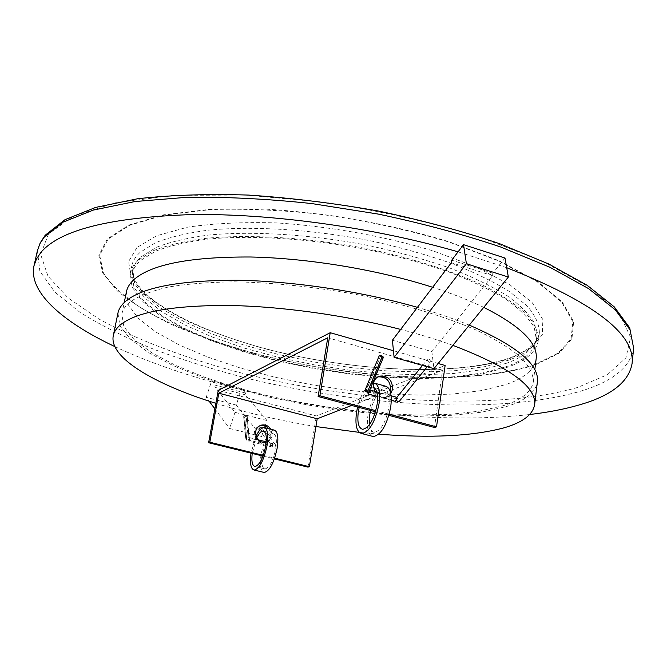 <?xml version="1.0" encoding="UTF-8"?>
<svg xmlns="http://www.w3.org/2000/svg" width="667" height="667" viewBox="0 0 667 667"><rect width="100%" height="100%" fill="white"/><g stroke="black" fill="none" stroke-linecap="round" stroke-linejoin="round"><path stroke-width="0.5" stroke-dasharray="3.33 2.5" d="M373.295 387.269L372.753 387.168C367.25 387.986 362.723 394.747 359.18 407.445M369.468 424.687C370.127 429.415 371.727 431.966 374.287 432.333C380.815 430.932 385.643 422.753 388.761 407.795C390.003 397.29 388.511 391.462 384.284 390.32C378.698 391.104 374.137 397.832 370.602 410.488M385.351 386.135C377.455 387.844 371.652 397.582 367.942 415.349C366.458 426.622 367.817 433.575 372.019 436.21M373.478 382.95C367.017 384.292 361.722 392.321 357.595 407.028M396.34 400.45L396.098 398.416L397.59 398.132L399.491 401.134M429.39 362.389L427.53 360.964L427.464 359.23L428.981 358.971L430.84 360.405L430.899 362.139L429.39 362.389M504.994 258.021L492.871 273.212L492.538 275.688L431.866 351.617L392.404 340.253M431.866 351.617L433.95 368.659M492.538 275.688L451.367 262.69M492.871 273.212L451.726 260.188M256.695 437.919L252.193 453.435M261.814 458.963C261.606 465.132 262.681 468.451 265.041 468.926C269.543 467.725 273.12 461.005 275.771 448.766C277.08 439.57 276.213 434.5 273.162 433.567C270.977 433.575 268.684 436.06 266.291 441.012M265.599 442.571L262.089 455.869M274.012 430.04C268.576 431.516 264.282 439.52 261.13 454.077C259.596 464.157 260.38 470.235 263.49 472.294M255.986 436.293L251.009 453.143M274.42 443.93C272.578 444.005 271.894 444.897 272.386 446.598L273.295 447.232C275.146 447.148 275.821 446.256 275.329 444.556L274.42 443.93M259.313 430.498L260.022 430.907C261.814 430.832 262.473 429.973 261.989 428.314L261.881 428.181M265.141 425.98L266.992 420.51L235.017 412.331L214.882 386.86L215.208 385.101L211.714 380.699L206.228 397.324L209.121 401.167M255.653 435.009L229.615 428.472L235.017 412.331M266.992 420.51L245.206 394.781L245.514 393.038L241.729 388.594L236.226 405.061L261.572 436.493L256.512 435.217M261.572 436.493L264.582 427.622M214.849 408.804L229.615 428.472M236.226 405.061L206.228 397.324M241.729 388.594L211.714 380.699M245.514 393.038L215.208 385.101M245.206 394.781L214.882 386.86M247.09 416.775L249.033 438.119L248.724 441.17L249.458 440.27L272.57 446.023L272.928 443.93L266.533 442.329L263.824 443.096L261.147 442.905L256.286 439.77L248.199 437.752L246.156 415.191L247.09 416.775L244.789 417.592L246.807 440.212L249.116 439.436L249.817 438.236L247.749 437.719L245.823 438.561L243.822 415.941L245.823 438.561M272.928 443.93L272.628 443.43L271.561 445.414L271.819 446.915L272.57 446.023M249.033 438.119L249.083 437.544L248.266 437.769M367.759 393.505L394.872 400.85L395.214 401.384M396.348 397.19L395.248 398.332L387.752 396.29L390.804 393.655M380.849 355.461L366.233 390.445L375.729 393.03L377.764 395.289L381.324 396.948L384.884 397.224L387.752 396.29M366.316 390.47L369.501 389.987L383.367 356.837M377.889 376.897C374.337 378.039 372.178 380.615 371.411 384.617C371.577 393.563 375.721 397.932 383.85 397.749C387.002 396.915 389.144 394.856 390.287 391.571M270.869 429.248L272.136 435.826C271.394 439.295 269.418 441.504 266.183 442.446M256.286 439.77L254.335 432.191C255.027 428.931 256.862 426.772 259.83 425.729M268.809 428.723L270.627 432.333L270.81 436.335L269.343 439.895L266.533 442.329M215.858 403.327C247.09 413.023 280.448 420.76 315.933 426.547M359.188 432.358L378.773 434.175M117.942 313.115L119.977 325.896L130.532 339.228L148.474 352.535L172.603 365.358L201.701 377.289L234.601 388.036L270.185 397.324L307.404 404.936L345.214 410.697L382.6 414.44L418.509 416.025L451.842 415.316L481.432 412.223L506.036 406.695C525.071 400.842 535.526 392.546 537.402 381.807M129.84 302.076C125.379 305.803 122.72 309.813 121.844 314.107L123.854 326.63L134.192 339.695L151.793 352.751L175.471 365.333L204.052 377.047L236.376 387.594L271.352 396.715L307.929 404.194L345.089 409.846L381.824 413.507L417.083 415.041L449.791 414.324L478.798 411.264L502.868 405.811C521.386 400.075 531.557 391.971 533.383 381.499C533.233 373.979 529.031 365.875 520.785 357.187C510.13 348.282 495.464 339.328 476.788 330.323C446.165 317.008 406.762 304.927 363.14 295.764C318.042 287.202 275.112 282.566 234.367 281.841C209.013 282.158 186.877 283.917 167.959 287.127C151.242 291.07 138.536 296.056 129.84 302.076M126.455 291.737L128.314 304.861L138.486 318.493L155.903 332.041L179.39 345.039L207.787 357.095L239.928 367.892L274.737 377.163L311.164 384.692L348.191 390.295L384.801 393.822L419.96 395.114L452.585 394.064L481.524 390.587L505.569 384.642C524.07 378.447 534.267 369.843 536.151 358.829M506.687 363.19L482.933 369.568L454.344 373.437L422.111 374.812L387.369 373.77L351.201 370.427L314.641 364.924L278.681 357.412L244.347 348.082L212.656 337.143L184.709 324.871L161.622 311.589L144.556 297.682L134.651 283.65L132.941 270.077C133.9 265.358 136.635 260.93 141.162 256.787L156.361 247.332C170.21 241.921 187.702 237.827 208.838 235.042C253.743 230.724 313.315 234.567 370.894 246.006C399.258 252.293 425.604 259.646 449.958 268.084C472.586 276.938 491.662 286.168 507.195 295.764C520.427 305.353 529.59 314.649 534.692 323.645L536.91 336.226C534.984 347.624 524.912 356.612 506.687 363.19M506.236 366.675L482.483 372.978L453.877 376.78L421.636 378.097L386.877 377.022L350.692 373.653L314.107 368.142L278.122 360.639L243.755 351.334L212.048 340.437L184.067 328.222L160.947 314.999L143.855 301.176L133.917 287.235L132.191 273.753C133.133 269.076 135.868 264.682 140.387 260.572L155.578 251.209C169.426 245.848 186.918 241.804 208.071 239.078C252.985 234.851 312.598 238.744 370.235 250.175C398.624 256.445 424.996 263.79 449.375 272.194C472.028 281.015 491.129 290.203 506.678 299.75C519.927 309.288 529.106 318.526 534.225 327.464L536.451 339.953C534.542 351.267 524.47 360.172 506.236 366.675M138.453 260.013L153.744 250.542C167.692 245.123 185.334 241.02 206.67 238.252C252.001 233.95 312.231 237.869 370.485 249.408C413.665 258.688 452.635 271.202 482.866 285.218C501.301 294.722 515.749 304.244 526.23 313.773C534.317 323.111 538.386 331.883 538.444 340.095C536.51 351.551 526.296 360.564 507.804 367.133L483.792 373.478L454.894 377.305L422.336 378.623L387.26 377.522L350.75 374.12L313.84 368.559L277.539 360.98L242.871 351.584L210.872 340.595L182.633 328.256L159.296 314.907L142.029 300.95L131.999 286.868L130.257 273.245C131.207 268.551 133.942 264.14 138.453 260.013M114.832 346.582C225.863 398.749 407.804 428.539 529.673 414.515M218.242 390.37L316.35 415.941L445.122 365.483M307.971 467.133L316.35 415.941M263.015 456.095L274.379 458.888M249.458 440.27L249.817 438.236M243.822 415.941L246.09 415.174L248.199 437.752M249.116 439.436L247.057 416.825M438.152 363.49L393.447 350.742M389.22 414.24L375.796 410.664M364.724 390.537L368.134 391.062L368.718 391.946L383.392 356.87M365.708 390.403L366.158 390.428L380.765 355.444M374.596 391.271L375.729 393.03M394.872 400.85L395.248 398.332M367.926 392.421L368.134 391.062M388.903 415.358L375.488 411.789M452.876 345.356C437.018 339.628 419.601 334.317 400.642 329.415M506.703 267.7L458.062 251.834M483.742 307.345C469.118 300.25 452.093 293.563 432.666 287.294M469.293 325.137C453.91 318.793 436.618 312.856 417.425 307.345M390.595 390.395L442.513 370.318L434.484 427.497M351.676 405.444L389.97 390.637M263.282 455.369L274.629 458.154M442.513 370.318L327.755 337.777M245.798 438.611L246.807 440.212M246.74 440.195L244.789 417.592M244.722 417.575L243.788 415.991M508.696 360.163L484.692 366.675L455.819 370.627L423.287 372.061L388.244 371.035L351.767 367.684L314.907 362.131L278.656 354.536L244.039 345.097L212.106 334.017L183.925 321.577L160.647 308.096L143.447 293.972L133.467 279.706L131.774 265.891C132.741 261.122 135.484 256.637 140.003 252.443L155.311 242.788C169.26 237.252 186.893 233.05 208.221 230.182C253.51 225.704 313.657 229.515 371.802 241.07C400.433 247.415 427.047 254.869 451.626 263.423C474.47 272.403 493.73 281.766 509.405 291.512L527.205 305.961C535.268 315.416 539.311 324.304 539.361 332.633C537.402 344.272 527.18 353.443 508.696 360.163M136.918 247.532L128.598 261.539L131.024 276.855L143.088 292.605C155.378 303.076 171.194 313.073 190.545 322.603C211.439 331.716 234.359 339.912 259.305 347.182C347.857 371.486 456.236 377.514 512.273 357.604L531.674 347.549L542.338 334.717L542.838 319.501L532.116 302.518L509.755 284.651L476.221 267.017L433.083 250.875C384.559 236.168 328.948 226.213 276.58 222.911C242.838 221.928 213.098 223.37 187.36 227.23L156.562 235.776L136.918 247.532M37.419 250.634L39.853 271.152L54.836 292.096L80.273 312.565C101.617 325.754 126.355 338.086 154.494 349.558C184.017 360.43 215.316 370.118 248.391 378.623C364.749 406.72 499.308 414.524 579.598 391.487C612.206 381.924 630.223 367.517 633.65 348.274M577.597 387.444C494.072 411.756 351.342 402.134 232.149 370.619C181.291 356.562 135.318 339.036 98.824 318.951L68.176 298.024L47.999 276.221L40.679 254.477L48.483 234L73.12 216.25L115.208 202.86L173.645 195.381L245.239 195.014L324.687 202.259C379.515 210.797 431.299 222.419 480.048 237.118L542.971 261.464L589.953 287.569L619.126 313.365L630.615 337.177L625.938 357.845L607.404 374.704L577.597 387.444M535.226 364.332C470.102 386.201 349.55 379.106 250.358 352.143C208.171 340.178 170.627 325.263 141.754 308.379C124.262 296.832 111.506 285.034 103.477 272.978L99.675 255.369L108.112 239.086L129.706 225.254L164.441 215.049L211.131 209.538C247.465 208.438 286.652 210.33 328.673 215.208C370.944 221.794 411.055 230.74 449.008 242.046L498.658 260.93L536.752 281.441L561.581 302.076L572.803 321.511L571.135 338.769L558.021 353.168L535.226 364.332M107.279 238.928L98.841 255.278L102.685 272.945L117.35 290.954C131.833 302.835 150.15 314.132 172.294 324.846C196.081 335.059 222.011 344.222 250.1 352.343C349.591 379.381 470.468 386.518 535.851 364.599L558.746 353.402L571.936 338.961L573.637 321.652L562.406 302.143L537.51 281.441L499.291 260.847L449.45 241.888C393.046 224.587 327.939 212.906 266.883 209.205L210.63 209.246L163.774 214.782L128.923 225.037L107.279 238.928M384.284 390.32L373.828 387.46M373.295 387.319L372.753 387.168M375.104 383.325L373.82 382.966M374.287 432.333L362.69 429.315M396.098 398.416L396.757 397.59M422.511 365.424L427.464 359.23M427.188 366.742L430.899 362.139M273.162 433.567L263.815 431.207M264.791 427.705L264.049 427.514M265.041 468.926L255.019 466.5M272.386 446.598L259.38 430.582M275.329 444.556L261.989 428.314M272.628 443.43L266.233 441.829M258.021 439.778L249.083 437.544M391.304 400.325L377.555 396.598M391.12 395.764L379.448 392.596M369.751 389.953L369.093 389.77M121.844 314.107L124.237 302.51M130.257 273.245L131.774 265.891C127.972 296.773 199.216 333.567 282.049 352.835C365.283 372.311 460.755 375.579 510.789 357.57C528.906 350.392 538.427 342.088 539.361 332.633L538.444 340.095M132.941 270.077L132.191 273.753M44.964 235.593L45.364 235.109M536.91 336.226L536.451 339.953M533.383 381.499L534.817 369.743M264.957 442.905L266.141 442.463M383.85 397.749L385.576 397.098M271.819 446.915L248.724 441.17M247.224 416.225L249.183 437.702M243.655 416.533L245.656 439.153"/><path stroke-width="1" d="M359.18 407.445L358.354 411.647C357.012 422.228 358.454 428.122 362.69 429.315C369.126 427.881 373.92 419.66 377.072 404.661C378.314 394.697 377.055 388.903 373.295 387.269M370.602 410.488L369.785 414.682L369.468 424.687M372.019 436.21L373.345 436.552C381.182 434.876 386.968 425.054 390.72 407.087C392.196 394.489 390.412 387.502 385.351 386.135L375.104 383.325M357.595 407.028L356.537 412.331C354.919 425.029 356.653 432.108 361.747 433.55C369.468 431.824 375.221 421.961 379.006 403.935C380.523 391.304 378.798 384.317 373.82 382.966L373.478 382.95M399.491 401.134L397.924 401.517L396.34 400.45M466.4 263.74L508.354 277.038L433.95 368.659L394.105 357.37L466.4 263.74L463.515 244.656L451.726 260.188L451.367 262.69L392.404 340.253L394.105 357.37M508.354 277.038L504.994 258.021L463.515 244.656M252.193 453.435C251.334 461.414 252.276 465.774 255.019 466.5C259.455 465.274 263.006 458.529 265.674 446.256C267.017 437.043 266.191 431.974 263.198 431.049C261.156 431.049 258.988 433.342 256.695 437.919M266.291 441.012L265.599 442.571M263.49 472.294L264.257 472.478C269.66 471.035 273.954 462.973 277.138 448.274C278.706 437.235 277.664 431.157 274.012 430.04L264.791 427.705M251.009 453.143C249.708 463.415 250.784 469.051 254.235 470.06C259.555 468.593 263.815 460.488 267.025 445.756C268.626 434.701 267.634 428.614 264.049 427.514C261.497 427.539 258.813 430.465 255.986 436.293M262.089 455.869L261.814 458.963M261.881 428.181L261.105 427.705C259.321 427.772 258.663 428.631 259.138 430.282L259.313 430.498M256.512 435.217L255.653 435.009M264.582 427.622L265.141 425.98M209.121 401.167L214.849 408.804M395.214 401.384L396.815 398.933L396.348 397.19L391.12 395.764M367.926 392.421L368.192 394.064L369.651 391.562L369.626 390.262M390.804 393.655L392.621 389.144C392.379 380.048 388.127 375.696 379.873 376.088C376.271 377.214 374.079 379.798 373.303 383.85L374.596 391.271M390.287 391.571L390.679 389.895C390.445 380.824 386.201 376.488 377.964 376.872L377.889 376.897M266.183 442.446L266.141 442.463C259.155 442.713 255.653 439.111 255.628 431.666C256.353 428.289 258.271 426.105 261.381 425.121C265.283 424.329 268.451 425.704 270.869 429.248M259.83 425.729L260.08 425.663C263.457 424.912 266.375 425.93 268.809 428.723M400.642 329.415C344.656 314.999 279.098 306.053 226.38 305.453C172.478 305.536 137.402 311.806 121.144 324.254C116.733 327.789 114.107 331.599 113.273 335.701C108.879 357.554 154.244 384.192 215.858 403.327M315.933 426.547L359.188 432.358M378.773 434.175C430.432 438.252 471.953 436.201 503.327 428.022C522.378 422.653 532.816 414.874 534.626 404.702C536.56 386.743 509.313 366.958 452.876 345.356M417.425 307.345C361.389 291.312 292.988 281.065 237.319 280.265C180.215 280.257 143.088 287.16 125.93 300.992C121.477 304.744 118.818 308.788 117.942 313.115L113.273 335.701M432.666 287.294C378.189 269.793 308.437 258.171 250.717 257.003C191.271 256.72 152.551 264.065 134.559 279.048C130.065 282.991 127.364 287.219 126.455 291.737L124.237 302.51M458.062 251.834C374.537 227.614 271.953 213.398 191.888 214.582C110.347 217.292 60.022 229.898 40.92 252.393L36.51 258.938L34.009 265.733C28.256 292.304 62.931 322.094 114.832 346.582M529.673 414.515C547.607 412.414 563.732 409.338 578.039 405.269C610.68 396.173 628.689 382.308 632.058 363.665C635.518 334.15 593.73 302.159 506.703 267.7M375.488 411.789L318.117 396.515L327.755 337.777L218.818 393.213L209.822 442.229L208.613 442.738L263.015 456.095M274.379 458.888L307.971 467.133L309.371 466.7L317.2 418.776L351.676 405.444M208.613 442.738L218.242 390.37L330.215 332.708L393.447 350.742M388.903 415.358L434.484 427.497L436.526 426.855L445.122 365.483L438.152 363.49M375.796 410.664L319.893 395.764L330.215 332.708M436.526 426.855L389.22 414.24M319.893 395.764L318.117 396.515M534.817 369.743L536.151 358.829C538.127 343.23 520.66 326.063 483.742 307.345M534.626 404.702L537.402 381.807C539.445 364.641 516.742 345.756 469.293 325.137M389.97 390.637L390.595 390.395M209.822 442.229L263.282 455.369M274.629 458.154L309.371 466.7M218.818 393.213L317.2 418.776M364.791 390.854L379.365 355.428L380.849 355.461L383.467 357.17L381.991 357.145L367.309 392.288L382.074 357.162M368.718 391.946L367.384 392.304M367.309 392.288L364.807 390.887M379.465 355.761L381.991 357.145M632.058 363.665L633.65 348.274L630.107 329.907L615.257 309.763L588.494 288.569L549.933 267.267L500.55 246.957C462.848 234.267 422.061 223.303 378.197 214.074L311.697 203.56C267.409 198.849 225.763 196.765 186.777 197.307L134.959 201.542L93.338 210.08L63.073 222.136L44.414 236.852L39.953 243.613L37.419 250.634L40.212 242.88L44.964 235.593M373.828 387.46L373.295 387.319M373.345 436.552L361.747 433.55M396.757 397.59L422.511 365.424M399.416 401.234L427.188 366.742M263.815 431.207L263.198 431.049M264.257 472.478L254.235 470.06M266.233 441.829L258.021 439.778M395.323 401.409L391.304 400.325M377.555 396.598L368.192 394.064M379.448 392.596L369.751 389.953M377.964 376.872L379.873 376.088M260.08 425.663L261.381 425.121M34.009 265.733L37.419 250.634M45.364 235.109L65.041 219.643L95.748 207.387L137.369 198.799C170.252 195.047 207.245 193.805 248.357 195.072C291.045 197.891 334.467 203.227 378.648 211.08C422.086 220.243 462.489 231.149 499.85 243.788L548.858 264.04L587.285 285.384L614.24 306.845L629.706 327.847L633.65 348.274M368.784 392.271L383.467 357.17"/></g></svg>
